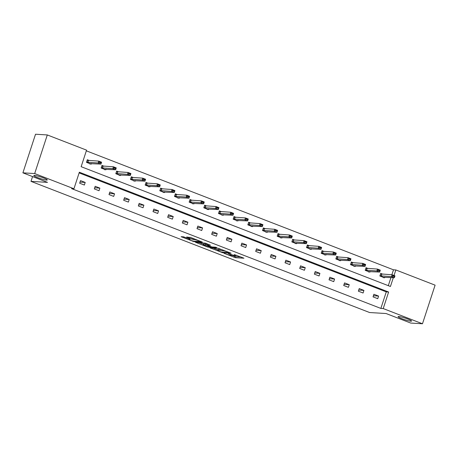 <?xml version="1.0" encoding="UTF-8"?>
<svg xmlns="http://www.w3.org/2000/svg" width="458" height="458" viewBox="0 0 458 458"><rect width="100%" height="100%" fill="white"/><g stroke="black" fill="none" stroke-linecap="round" stroke-linejoin="round"><path stroke-width="0.69" d="M46.561 180.08A7.076 0.836 -161.9 0 0 47.271 179.948A7.076 0.836 -161.9 0 0 42.222 177.435A7.076 0.836 -161.9 0 0 34.527 175.42A7.076 0.836 -161.9 0 0 33.818 175.551A7.076 0.836 -161.9 0 0 38.867 178.065A7.076 0.836 -161.9 0 0 46.561 180.08M410.855 321.195A7.076 0.836 -161.9 0 0 411.559 321.064A7.076 0.836 -161.9 0 0 406.509 318.55A7.076 0.836 -161.9 0 0 398.815 316.53A7.076 0.836 -161.9 0 0 398.105 316.667A7.076 0.836 -161.9 0 0 403.16 319.174A7.076 0.836 -161.9 0 0 410.855 321.195M224.008 253.303L235.521 257.717L243.959 258.203L234.204 254.545A3.475 0.412 -161.9 0 1 236.025 255.535A3.475 0.412 -161.9 0 1 235.675 255.598L234.983 255.558A3.475 0.412 -161.9 0 1 230.551 254.327L228.307 253.566L229.899 254.287A3.475 0.412 -161.9 0 1 231.725 255.272A3.475 0.412 -161.9 0 1 231.376 255.341L230.683 255.301A3.475 0.412 -161.9 0 1 226.246 254.064L224.008 253.303M189.263 238.887L189.131 239.282L190.156 239.316L189.589 239.007L183.538 236.82L181.093 236.694L193.94 241.612L202.379 242.093L190.917 237.565L186.601 237.032L191.828 239.145L194.616 239.614A2.903 0.343 -161.9 0 1 197.77 240.444A2.903 0.343 -161.9 0 1 199.843 241.475A2.903 0.343 -161.9 0 1 199.551 241.526L194.072 241.194L193.94 241.612M189.131 239.282A2.903 0.343 -161.9 0 0 188.845 239.339A2.903 0.343 -161.9 0 0 190.917 240.37A2.903 0.343 -161.9 0 0 194.072 241.194M391.871 274.743L393.485 269.808L395.838 269.951L435.1 285.157L422.476 323.772L410.7 323.056L386.105 313.535L369.617 312.533L30.995 181.368L47.489 182.364L22.9 172.843L34.682 173.553L47.3 134.944L86.562 150.15L81.152 166.689L390.434 286.49L393.319 277.668M422.476 323.772L383.22 308.566L388.624 292.027L79.349 172.219L73.938 188.765L34.682 173.553M73.938 188.765L71.585 188.622L380.861 308.423L383.22 308.566M209.907 247.795L222.645 252.73L231.084 253.217L218.237 248.299L209.907 247.795M206.907 246.782L195.446 242.259L205.27 243.129L210.497 245.242L207.016 245.059L207.474 245.385L211.951 246.971L215.466 247.183L216.834 247.669L208.293 247.171L206.907 246.782L207.01 246.467M22.9 172.843L35.524 134.228L47.3 134.944M32.558 176.582L30.995 181.368M104.075 166.225L101.997 165.424L101.144 168.029L105.844 169.849L106.061 169.185M133.415 177.595L131.337 176.788L130.484 179.393L135.184 181.219L135.402 180.549M162.756 188.959L160.672 188.152L159.819 190.763L164.525 192.583L164.743 191.913M192.091 200.323L190.013 199.516L189.16 202.127L193.86 203.947L194.078 203.278M221.432 211.688L219.353 210.88L218.5 213.491L223.201 215.312L223.418 214.642M250.772 223.052L248.688 222.244L247.835 224.855L252.541 226.676L252.759 226.012M280.107 234.416L278.029 233.609L277.176 236.219L281.876 238.04L282.094 237.376M309.448 245.78L307.37 244.973L306.517 247.583L311.217 249.404L311.434 248.74M338.788 257.144L336.704 256.337L335.851 258.947L340.557 260.768L340.775 260.104M368.123 268.508L366.045 267.707L365.192 270.312L369.892 272.132L370.11 271.468M388.304 285.666L390.96 277.525M393.485 269.808L86.339 150.831M382.796 274.193L380.713 273.386L379.859 275.997L384.565 277.817L384.783 277.153M353.456 262.829L351.378 262.022L350.525 264.632L355.225 266.453L355.442 265.783M324.115 251.465L322.037 250.658L321.184 253.268L325.884 255.089L326.102 254.419M294.78 240.101L292.696 239.294L291.843 241.904L296.549 243.725L296.767 243.055M265.44 228.731L263.361 227.929L262.508 230.534L267.209 232.361L267.426 231.691M236.099 217.367L234.021 216.565L233.168 219.17L237.868 220.991L238.086 220.327M206.764 206.003L204.68 205.195L203.827 207.806L208.533 209.627L208.751 208.963M177.423 194.639L175.345 193.831L174.492 196.442L179.192 198.262L179.41 197.598M148.083 183.274L146.005 182.467L145.152 185.078L149.852 186.898L150.069 186.234M118.748 171.91L116.664 171.103L115.811 173.714L120.517 175.534L120.735 174.87M89.407 160.546L87.329 159.739L86.476 162.35L91.176 164.17L91.394 163.506M394.029 275.487L395.838 269.951M380.861 308.423L386.271 291.883L79.125 172.906M386.271 291.883L388.624 292.027M80.505 180.612L85.205 182.433L84.352 185.043L79.652 183.223L80.505 180.612M95.172 186.291L99.878 188.118L99.025 190.723L94.319 188.902L95.172 186.291M109.846 191.976L114.546 193.797L113.693 196.408L108.993 194.587L109.846 191.976M124.513 197.661L129.213 199.482L128.36 202.087L123.66 200.266L124.513 197.661M139.18 203.341L143.886 205.161L143.033 207.772L138.327 205.951L139.18 203.341M153.854 209.025L158.554 210.846L157.701 213.457L153.001 211.63L153.854 209.025M168.521 214.705L173.221 216.525L172.368 219.136L167.668 217.315L168.521 214.705M183.189 220.39L187.894 222.21L187.041 224.821L182.336 223L183.189 220.39M197.862 226.069L202.562 227.889L201.709 230.5L197.009 228.679L197.862 226.069M212.529 231.754L217.229 233.574L216.376 236.185L211.676 234.364L212.529 231.754M227.197 237.433L231.903 239.259L231.05 241.864L226.344 240.044L227.197 237.433M241.87 243.118L246.57 244.938L245.717 247.549L241.017 245.728L241.87 243.118M256.537 248.803L261.237 250.623L260.384 253.228L255.684 251.408L256.537 248.803M271.205 254.482L275.911 256.303L275.058 258.913L270.352 257.093L271.205 254.482M285.878 260.167L290.578 261.987L289.725 264.598L285.025 262.772L285.878 260.167M300.545 265.846L305.246 267.667L304.393 270.277L299.692 268.457L300.545 265.846M315.213 271.531L319.919 273.352L319.066 275.962L314.36 274.136L315.213 271.531M329.886 277.21L334.586 279.031L333.733 281.641L329.033 279.821L329.886 277.21M344.553 282.895L349.254 284.716L348.401 287.326L343.7 285.506L344.553 282.895M359.221 288.574L363.927 290.401L363.074 293.005L358.368 291.185L359.221 288.574M373.894 294.259L378.594 296.08L377.741 298.69L373.041 296.87L373.894 294.259M378.594 296.08L373.402 295.765M363.927 290.401L358.728 290.08M349.254 284.716L344.061 284.401M334.586 279.031L329.394 278.716M319.919 273.352L314.72 273.037M305.246 267.667L300.053 267.352M290.578 261.987L285.386 261.673M275.911 256.303L270.712 255.988M261.237 250.623L256.045 250.308M246.57 244.938L241.377 244.624M231.903 239.259L226.704 238.944M217.229 233.574L212.037 233.259M202.562 227.889L197.369 227.574M187.894 222.21L182.696 221.895M173.221 216.525L168.029 216.21M158.554 210.846L153.361 210.531M143.886 205.161L138.688 204.846M129.213 199.482L124.021 199.167M114.546 193.797L109.353 193.482M99.878 188.118L94.68 187.803M85.205 182.433L80.013 182.118M231.737 255.226L235.864 256.675L241.051 256.99M213.044 247.984L217.934 249.879M220.893 251.992L229.172 252.701L227.511 251.952A3.475 0.412 -161.9 0 0 223.08 250.721L218.082 250.417A3.475 0.412 -161.9 0 0 217.733 250.48A3.475 0.412 -161.9 0 0 219.554 251.471L220.893 251.992M217.733 250.48L218.077 249.438A3.475 0.412 -161.9 0 1 218.426 249.375L221.947 249.587M203.426 244.263L198.692 242.425M207.594 244.028L207.245 244.034L206.827 245.345L210.485 246.856L208.447 246.759A2.903 0.343 -161.9 0 1 205.293 245.929A2.903 0.343 -161.9 0 1 203.22 244.898A2.903 0.343 -161.9 0 1 203.512 244.847L206.827 245.345M207.159 244.303L203.85 243.799A2.903 0.343 -161.9 0 0 203.558 243.856L203.22 244.898M190.093 237.296L192.995 238.372M380.592 273.764L381.342 274.056M393.107 276.168L394.515 276.712L394.619 276.397L393.21 275.853L391.533 276.638L392.145 274.76L394.968 275.853L394.355 277.731L391.533 276.638L379.928 275.785M393.21 275.853L392.145 274.76L380.546 273.907M379.894 275.905L383.506 277.308L394.355 277.731L394.515 276.712M383.506 277.308L383.254 277.737M394.619 276.397L394.968 275.853M365.919 268.085L366.675 268.377M378.44 270.483L379.848 271.027L379.951 270.718L378.543 270.168L376.865 270.959L377.478 269.075L380.3 270.168L379.688 272.046L376.865 270.959L365.261 270.106M378.543 270.168L377.478 269.075L365.873 268.228M365.221 270.226L368.833 271.623L379.688 272.046L379.848 271.027M368.833 271.623L368.587 272.058M379.951 270.718L380.3 270.168M351.252 262.4L352.007 262.692M363.767 264.798L365.181 265.348L365.284 265.033L363.87 264.489L362.192 265.274L362.81 263.396L365.627 264.489L365.015 266.367L362.192 265.274L350.593 264.421M363.87 264.489L362.81 263.396L351.206 262.543M350.553 264.541L354.166 265.943L365.015 266.367L365.181 265.348M354.166 265.943L353.914 266.373M365.284 265.033L365.627 264.489M336.584 256.72L337.334 257.012M349.099 259.119L350.507 259.663L350.61 259.354L349.202 258.804L347.525 259.589L348.137 257.711L350.96 258.804L350.347 260.682L347.525 259.589L335.92 258.741M349.202 258.804L348.137 257.711L336.538 256.864M335.88 258.862L339.498 260.259L350.347 260.682L350.507 259.663M339.498 260.259L339.246 260.688M350.61 259.354L350.96 258.804M321.911 251.036L322.667 251.328M334.432 253.434L335.84 253.984L335.943 253.669L334.535 253.125L332.857 253.909L333.47 252.032L336.292 253.125L335.68 255.003L332.857 253.909L321.253 253.056M334.535 253.125L333.47 252.032L321.865 251.179M321.213 253.177L324.825 254.574L335.68 255.003L335.84 253.984M324.825 254.574L324.579 255.009M335.943 253.669L336.292 253.125M307.244 245.356L307.999 245.648M319.758 247.755L321.173 248.299L321.276 247.99L319.861 247.44L318.184 248.225L318.802 246.347L321.619 247.44L321.006 249.318L318.184 248.225L306.585 247.377M319.861 247.44L318.802 246.347L307.198 245.494M306.545 247.492L310.158 248.894L321.006 249.318L321.173 248.299M310.158 248.894L309.906 249.324M321.276 247.99L321.619 247.44M292.576 239.671L293.326 239.963M305.091 242.07L306.499 242.62L306.602 242.305L305.194 241.761L303.517 242.545L304.129 240.668L306.952 241.761L306.339 243.639L303.517 242.545L291.912 241.692M305.194 241.761L304.129 240.668L292.53 239.815M291.872 241.813L295.49 243.209L306.339 243.639L306.499 242.62M295.49 243.209L295.238 243.645M306.602 242.305L306.952 241.761M277.903 233.992L278.659 234.284M290.424 236.391L291.832 236.935L291.935 236.62L290.527 236.076L288.849 236.86L289.462 234.983L292.284 236.076L291.672 237.954L288.849 236.86L277.245 236.013M290.527 236.076L289.462 234.983L277.857 234.13M277.204 236.128L280.817 237.53L291.672 237.954L291.832 236.935M280.817 237.53L280.565 237.96M291.935 236.62L292.284 236.076M263.236 228.307L263.991 228.599M275.75 230.706L277.164 231.256L277.267 230.941L275.853 230.391L274.176 231.181L274.794 229.303L277.611 230.391L276.998 232.275L274.176 231.181L262.577 230.328M275.853 230.391L274.794 229.303L263.19 228.45M262.537 230.448L266.15 231.845L276.998 232.275L277.164 231.256M266.15 231.845L265.898 232.28M277.267 230.941L277.611 230.391M248.568 222.622L249.318 222.914M261.083 225.027L262.491 225.571L262.594 225.256L261.186 224.712L259.509 225.496L260.121 223.619L262.944 224.712L262.331 226.59L259.509 225.496L247.904 224.643M261.186 224.712L260.121 223.619L248.522 222.765M247.864 224.764L251.482 226.166L262.331 226.59L262.491 225.571M251.482 226.166L251.23 226.596M262.594 225.256L262.944 224.712M233.895 216.943L234.651 217.235M246.415 219.342L247.824 219.886L247.927 219.577L246.519 219.027L244.841 219.817L245.454 217.934L248.276 219.027L247.664 220.905L244.841 219.817L233.236 218.964M246.519 219.027L245.454 217.934L233.849 217.086M233.196 219.084L236.809 220.481L247.664 220.905L247.824 219.886M236.809 220.481L236.557 220.916M247.927 219.577L248.276 219.027M219.227 211.258L219.983 211.55M231.742 213.663L233.156 214.207L233.259 213.892L231.845 213.348L230.168 214.132L230.786 212.254L233.603 213.348L232.99 215.226L230.168 214.132L218.569 213.279M231.845 213.348L230.786 212.254L219.182 211.401M218.529 213.399L222.141 214.802L232.99 215.226L233.156 214.207M222.141 214.802L221.89 215.231M233.259 213.892L233.603 213.348M204.56 205.579L205.31 205.871M217.075 207.978L218.483 208.522L218.586 208.213L217.178 207.663L215.5 208.447L216.113 206.569L218.935 207.663L218.323 209.541L215.5 208.447L203.896 207.6M217.178 207.663L216.113 206.569L204.514 205.722M203.856 207.72L207.474 209.117L218.323 209.541L218.483 208.522M207.474 209.117L207.222 209.546M218.586 208.213L218.935 207.663M189.887 199.894L190.643 200.186M202.407 202.293L203.816 202.842L203.919 202.528L202.51 201.984L200.833 202.768L201.446 200.89L204.268 201.984L203.655 203.862L200.833 202.768L189.228 201.915M202.51 201.984L201.446 200.89L189.841 200.037M189.188 202.035L192.801 203.438L203.655 203.862L203.816 202.842M192.801 203.438L192.549 203.867M203.919 202.528L204.268 201.984M175.219 194.215L175.975 194.507M187.734 196.614L189.148 197.158L189.251 196.848L187.837 196.299L186.16 197.083L186.778 195.205L189.595 196.299L188.982 198.177L186.16 197.083L174.561 196.236M187.837 196.299L186.778 195.205L175.174 194.358M174.521 196.356L178.133 197.753L188.982 198.177L189.148 197.158M178.133 197.753L177.881 198.182M189.251 196.848L189.595 196.299M160.552 188.53L161.302 188.822M173.067 190.929L174.475 191.478L174.578 191.163L173.17 190.62L171.492 191.404L172.105 189.526L174.927 190.62L174.315 192.497L171.492 191.404L159.888 190.551M173.17 190.62L172.105 189.526L160.506 188.673M159.848 190.671L163.466 192.068L174.315 192.497L174.475 191.478M163.466 192.068L163.214 192.503M174.578 191.163L174.927 190.62M145.879 182.851L146.634 183.143M158.399 185.25L159.808 185.793L159.911 185.484L158.497 184.935L156.825 185.719L157.438 183.841L160.26 184.935L159.642 186.812L156.825 185.719L145.22 184.872M158.497 184.935L157.438 183.841L145.833 182.988M145.18 184.986L148.793 186.389L159.642 186.812L159.808 185.793M148.793 186.389L148.541 186.818M159.911 185.484L160.26 184.935M131.211 177.166L131.967 177.458M143.726 179.565L145.14 180.114L145.243 179.799L143.829 179.255L142.152 180.04L142.77 178.162L145.587 179.25L144.974 181.133L142.152 180.04L130.553 179.187M143.829 179.255L142.77 178.162L131.165 177.309M130.513 179.307L134.125 180.704L144.974 181.133L145.14 180.114M134.125 180.704L133.873 181.139M145.243 179.799L145.587 179.25M116.544 171.487L117.294 171.779M129.059 173.885L130.467 174.429L130.57 174.114L129.162 173.571L127.484 174.355L128.097 172.477L130.919 173.571L130.307 175.448L127.484 174.355L115.88 173.502M129.162 173.571L128.097 172.477L116.498 171.624M115.84 173.622L119.452 175.025L130.307 175.448L130.467 174.429M119.452 175.025L119.206 175.454M130.57 174.114L130.919 173.571M101.871 165.802L102.626 166.094M114.391 168.201L115.8 168.75L115.903 168.435L114.489 167.886L112.817 168.676L113.429 166.792L116.252 167.886L115.634 169.763L112.817 168.676L101.212 167.823M114.489 167.886L113.429 166.792L101.825 165.945M101.172 167.943L104.785 169.34L115.634 169.763L115.8 168.75M104.785 169.34L104.533 169.775M115.903 168.435L116.252 167.886M87.203 160.117L87.959 160.409M99.718 162.521L101.132 163.065L101.235 162.75L99.821 162.206L98.144 162.991L98.762 161.113L101.579 162.206L100.966 164.084L98.144 162.991L86.545 162.138M99.821 162.206L98.762 161.113L87.157 160.26M86.505 162.258L90.117 163.661L100.966 164.084L101.132 163.065M90.117 163.661L89.865 164.09M101.235 162.75L101.579 162.206M235.864 256.675L235.521 257.717M234.479 256.291L234.135 257.333M222.783 252.318L222.645 252.73M210.468 247.83L210.371 248.127M223.281 250.102L223.08 250.721M218.426 249.375L218.082 250.417M196.116 242.271L196.018 242.568M207.354 244.011L207.016 245.059M208.43 246.753L208.293 247.171M203.85 243.799L203.512 244.847M205.779 243.919L205.442 244.961M194.793 239.07L194.616 239.614M193.528 238.578L193.213 239.528M192.171 238.103L191.828 239.145M187.265 237.044L187.167 237.341M192.658 240.914L192.555 241.223M181.763 236.712L181.666 237.004M381.594 274.107L380.982 275.985M381.783 274.13L381.165 276.008M366.927 268.422L366.308 270.3M367.11 268.451L366.497 270.329M352.254 262.743L351.641 264.621M352.442 262.766L351.83 264.644M337.586 257.058L336.974 258.936M337.775 257.081L337.157 258.965M322.919 251.373L322.3 253.257M323.102 251.402L322.489 253.28M308.245 245.694L307.633 247.572M308.434 245.717L307.822 247.595M293.578 240.009L292.965 241.887M293.767 240.038L293.149 241.916M278.911 234.33L278.292 236.208M279.094 234.353L278.481 236.231M264.237 228.645L263.625 230.523M264.426 228.674L263.814 230.551M249.57 222.966L248.957 224.844M249.759 222.989L249.141 224.867M234.902 217.281L234.284 219.159M235.086 217.31L234.473 219.187M220.229 211.602L219.617 213.48M220.418 211.625L219.806 213.502M205.562 205.917L204.949 207.795M205.751 205.945L205.132 207.823M190.894 200.232L190.276 202.115M191.078 200.261L190.465 202.138M176.221 194.553L175.609 196.43M176.41 194.576L175.798 196.459M161.554 188.868L160.941 190.746M161.743 188.896L161.124 190.774M146.886 183.189L146.268 185.066M147.07 183.211L146.457 185.089M132.213 177.504L131.601 179.381M132.402 177.532L131.79 179.41M117.546 171.824L116.933 173.702M117.729 171.847L117.116 173.725M102.873 166.139L102.26 168.017M103.061 166.168L102.449 168.046M88.205 160.46L87.593 162.338M88.394 160.483L87.781 162.361M231.88 254.797L231.725 255.272M236.168 255.095L236.025 255.535M189.022 238.79L188.845 239.339M199.974 241.074L199.843 241.475"/></g></svg>
